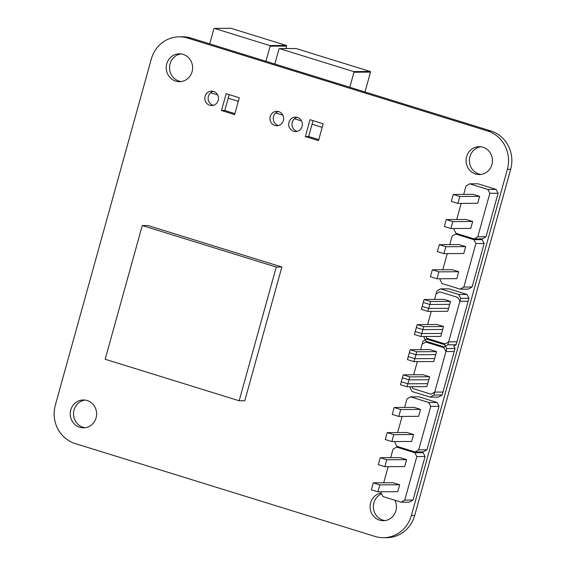 <?xml version="1.0" encoding="UTF-8"?>
<svg xmlns="http://www.w3.org/2000/svg" width="566" height="566" viewBox="0 0 566 566"><rect width="100%" height="100%" fill="white"/><g stroke="black" fill="none" stroke-linecap="round" stroke-linejoin="round"><path stroke-width="0.85" d="M85.169 427.712A13.931 13.195 89.6 0 1 83.025 427.245A13.931 13.195 89.6 0 1 73.573 412.805A13.931 13.195 89.6 0 1 84.992 400.07M87.136 400.53A13.931 13.195 89.6 0 1 96.496 415.84A13.931 13.195 89.6 0 1 83.513 427.832A13.931 13.195 89.6 0 1 79.721 427.266A13.931 13.195 89.6 0 1 70.361 411.956A13.931 13.195 89.6 0 1 83.336 399.971A13.931 13.195 89.6 0 1 87.136 400.53M213.354 105.326A7.216 6.834 89.6 0 1 213.042 105.234A7.216 6.834 89.6 0 1 208.267 99.758A7.216 6.834 89.6 0 1 210.616 92.739A7.216 6.834 89.6 0 1 213.262 91.324M213.573 91.409A7.216 6.834 89.6 0 1 218.419 99.34A7.216 6.834 89.6 0 1 211.698 105.552A7.216 6.834 89.6 0 1 209.731 105.255A7.216 6.834 89.6 0 1 204.885 97.331A7.216 6.834 89.6 0 1 211.606 91.119A7.216 6.834 89.6 0 1 213.573 91.409M181.162 81.554A13.931 13.195 89.6 0 1 179.026 81.087A13.931 13.195 89.6 0 1 169.574 66.647A13.931 13.195 89.6 0 1 180.993 53.912M183.129 54.371A13.931 13.195 89.6 0 1 192.497 69.682A13.931 13.195 89.6 0 1 179.514 81.674A13.931 13.195 89.6 0 1 175.722 81.108A13.931 13.195 89.6 0 1 166.354 65.805A13.931 13.195 89.6 0 1 179.337 53.812A13.931 13.195 89.6 0 1 183.129 54.371M278.479 125.532A7.216 6.834 89.6 0 1 278.168 125.44A7.216 6.834 89.6 0 1 273.392 119.971A7.216 6.834 89.6 0 1 275.727 112.959A7.216 6.834 89.6 0 1 278.387 111.53M278.698 111.615A7.216 6.834 89.6 0 1 283.545 119.546A7.216 6.834 89.6 0 1 276.824 125.758A7.216 6.834 89.6 0 1 274.857 125.461A7.216 6.834 89.6 0 1 270.01 117.537A7.216 6.834 89.6 0 1 276.732 111.325A7.216 6.834 89.6 0 1 278.698 111.615M297.214 131.333A7.216 6.834 89.6 0 1 296.902 131.248A7.216 6.834 89.6 0 1 292.134 125.779A7.216 6.834 89.6 0 1 294.469 118.761A7.216 6.834 89.6 0 1 297.129 117.332M297.44 117.424A7.216 6.834 89.6 0 1 302.286 125.348A7.216 6.834 89.6 0 1 295.565 131.56A7.216 6.834 89.6 0 1 293.598 131.27A7.216 6.834 89.6 0 1 288.752 123.338A7.216 6.834 89.6 0 1 295.473 117.127A7.216 6.834 89.6 0 1 297.44 117.424M385.007 520.586A13.931 13.195 89.6 0 1 382.871 520.126A13.931 13.195 89.6 0 1 373.397 507.483A13.931 13.195 89.6 0 1 381.555 493.87M394.934 500.273A13.931 13.195 89.6 0 1 383.359 520.706A13.931 13.195 89.6 0 1 379.56 520.147A13.931 13.195 89.6 0 1 370.1 505.926A13.931 13.195 89.6 0 1 381.116 493.036M481.008 174.434A13.931 13.195 89.6 0 1 478.864 173.967A13.931 13.195 89.6 0 1 469.412 159.527A13.931 13.195 89.6 0 1 480.831 146.792M482.975 147.252A13.931 13.195 89.6 0 1 492.335 162.562A13.931 13.195 89.6 0 1 479.36 174.554A13.931 13.195 89.6 0 1 475.56 173.988A13.931 13.195 89.6 0 1 466.2 158.678A13.931 13.195 89.6 0 1 479.183 146.693A13.931 13.195 89.6 0 1 482.975 147.252M313.062 120.629L308.654 136.519L318.764 139.646M179.231 36.818A30.925 29.29 89.6 0 0 151.313 59.034L55.319 405.192A30.925 29.29 89.6 0 0 75.2 443.567L375.039 536.448A30.925 29.29 89.6 0 0 383.465 537.7A30.925 29.29 89.6 0 0 411.383 515.485L507.377 169.326A30.925 29.29 89.6 0 0 487.496 130.951L490.8 130.93L190.961 38.049A30.925 29.29 89.6 0 0 182.535 36.797L179.231 36.818A30.925 29.29 89.6 0 1 187.657 38.071L190.961 38.049M490.8 130.93A30.925 29.29 89.6 0 1 510.681 169.305L414.687 515.463A30.925 29.29 89.6 0 1 386.769 537.679L383.465 537.7M229.195 94.621L224.787 110.504L234.897 113.639M226.159 93.68L221.483 110.526L234.635 114.601L239.305 97.755L226.159 93.68M487.496 130.951L187.657 38.071M310.019 119.688L305.35 136.533L318.495 140.609L323.172 123.763L310.019 119.688M244.788 400.735L281.875 267.018L147.882 225.509L142.264 225.544L105.177 359.261L239.17 400.77L244.788 400.735M305.35 136.533L308.654 136.519M221.483 110.526L224.787 110.504M239.17 400.77L276.258 267.053L281.875 267.018M276.258 267.053L142.264 225.544M209.71 43.858L213.891 28.774A0.516 0.488 89.6 0 1 214.5 28.427L269.784 45.549A0.516 0.488 89.6 0 1 270.116 46.193L265.928 61.277M217.677 94.925L210.616 92.739M230.744 28.321A0.516 0.488 89.6 0 1 231.02 28.321L286.304 45.443A0.516 0.488 89.6 0 1 286.637 46.087L285.943 48.584M238.314 101.314L228.204 98.187M274.821 64.029L278.988 48.994A0.516 0.488 89.6 0 1 279.597 48.648L353.644 71.578A0.516 0.488 89.6 0 1 353.976 72.222L349.802 87.256M301.551 120.961L294.469 118.761M282.816 115.153L275.727 112.959M295.841 48.542A0.516 0.488 89.6 0 1 296.117 48.542L370.164 71.479A0.516 0.488 89.6 0 1 370.497 72.115L364.992 91.961M322.174 127.343L312.064 124.216M381.215 491.79L380.953 492.717L382.941 496.559L401.124 502.191L409.388 502.134L413.017 500.04L425.087 456.521L423.099 452.687L420.602 451.909M401.124 502.191L404.754 500.089L416.824 456.578L414.836 452.736L396.66 447.105L393.023 449.206L390.674 457.668M388.184 466.667L383.713 482.791M404.697 466.568L406.614 459.642L400.056 457.611L380.225 457.738L378.307 464.658L384.866 466.688L404.697 466.568M397.728 491.684L399.646 484.765L393.087 482.734L373.263 482.855L371.338 489.781L377.897 491.812L397.728 491.684M399.377 447.09L396.66 447.105M423.099 452.687L414.836 452.736M425.087 456.521L416.824 456.578M413.017 500.04L404.754 500.089M384.866 466.688L386.783 459.769L406.614 459.642M386.783 459.769L380.225 457.738M377.897 491.812L379.821 484.885L399.646 484.765M379.821 484.885L373.263 482.855M395.146 441.551L394.891 442.478L396.879 446.312L415.055 451.944L423.318 451.894L426.955 449.8L439.018 406.282L437.03 402.44L418.854 396.808L410.591 396.865L406.961 398.959L404.612 407.428M402.115 416.427L397.643 432.551M415.055 451.944L418.691 449.85L430.761 406.331L428.766 402.497L410.591 396.865M418.628 416.321L420.545 409.402L413.987 407.364L394.162 407.492L392.238 414.418L398.797 416.449L418.628 416.321M411.659 441.445L413.583 434.518L407.018 432.488L387.194 432.615L385.276 439.534L391.835 441.572L411.659 441.445M437.03 402.44L428.766 402.497M439.018 406.282L430.761 406.331M426.955 449.8L418.691 449.85M398.797 416.449L400.721 409.522L420.545 409.402M400.721 409.522L394.162 407.492M391.835 441.572L393.752 434.646L413.583 434.518M393.752 434.646L387.194 432.615M411.956 386.748L412.897 388.559L431.073 394.184L434.709 392.089L442.973 392.04L455.036 348.522L453.776 346.088L456.083 344.765L468.146 301.246L459.889 301.296L457.901 297.461L439.718 291.83L436.089 293.924L434.561 299.428L436.91 290.959L440.546 288.865L458.722 294.49L460.71 298.332L448.64 341.85L445.01 343.944L426.828 338.312L425.894 336.501M434.709 392.089L446.779 348.571L444.791 344.736L426.608 339.105L422.979 341.199L420.63 349.668L422.151 344.17L425.788 342.069L443.963 347.701L445.951 351.543L433.889 395.061L430.252 397.155L412.076 391.523L410.088 387.689L410.343 386.755M417.312 361.632L413.661 374.791L417.312 361.632M434.646 358.561L436.563 351.642L430.004 349.611L410.18 349.731L408.256 356.658L414.814 358.688L434.646 358.561M427.677 383.684L429.601 376.758L423.043 374.727L403.211 374.855L401.294 381.781L407.853 383.812L427.677 383.684M455.036 348.522L446.779 348.571M414.814 358.688L416.739 351.769L436.563 351.642M416.739 351.769L410.18 349.731M407.853 383.812L409.77 376.885L429.601 376.758M409.77 376.885L403.211 374.855M448.64 341.85L456.903 341.793L468.973 298.282L466.985 294.44L448.803 288.809L440.546 288.865M431.242 311.392L427.592 324.544L431.242 311.392M448.576 308.321L450.501 301.395L443.942 299.364L424.111 299.492L422.194 306.411L428.752 308.449L448.576 308.321M441.614 333.445L443.532 326.518L436.973 324.488L417.142 324.615L415.225 331.535L421.783 333.565L441.614 333.445M466.985 294.44L458.722 294.49M468.973 298.282L460.71 298.332M428.752 308.449L430.669 301.522L450.501 301.395M430.669 301.522L424.111 299.492M421.783 333.565L423.708 326.646L443.532 326.518M423.708 326.646L417.142 324.615M430.252 397.155L438.516 397.099L442.145 395.004L454.215 351.486L445.951 351.543M433.825 361.533L435.742 354.606L415.911 354.733L409.352 352.703L407.435 359.622L413.994 361.653L433.825 361.533M426.856 386.649L428.773 379.729L408.949 379.857L402.391 377.819L400.466 384.746L407.025 386.776L426.856 386.649M442.145 395.004L433.889 395.061M413.994 361.653L415.911 354.733M407.025 386.776L408.949 379.857M424.274 336.515L424.019 337.442L426.007 341.284L444.183 346.908L447.819 344.814L459.889 301.296M447.756 311.286L449.673 304.366L429.849 304.487L423.29 302.456L421.366 309.383L427.931 311.413L447.756 311.286M440.787 336.409L442.711 329.483L422.88 329.61L416.321 327.58L414.404 334.506L420.963 336.537L440.787 336.409M456.083 344.765L447.819 344.814M427.931 311.413L429.849 304.487M420.963 336.537L422.88 329.61M440.291 278.755L440.037 279.682L442.025 283.524L460.2 289.155L468.464 289.099L472.101 287.004L484.163 243.486L482.175 239.651L479.678 238.873M460.2 289.155L463.837 287.054L475.907 243.543L473.919 239.701L455.736 234.069L452.107 236.164L449.758 244.632M447.26 253.632L442.789 269.756M463.773 253.526L465.691 246.606L459.132 244.576L439.308 244.703L437.384 251.622L443.949 253.653L463.773 253.526M456.804 278.649L458.729 271.73L452.17 269.692L432.339 269.819L430.422 276.746L436.98 278.776L456.804 278.649M458.46 234.055L455.736 234.069M482.175 239.651L473.919 239.701M484.163 243.486L475.907 243.543M472.101 287.004L463.837 287.054M443.949 253.653L445.867 246.734L465.691 246.606M445.867 246.734L439.308 244.703M436.98 278.776L438.898 271.85L458.729 271.73M438.898 271.85L432.339 269.819M454.229 228.515L453.967 229.442L455.955 233.277L474.138 238.909L482.395 238.859L486.031 236.758L498.101 193.247L496.113 189.405L477.93 183.773L469.674 183.83L466.037 185.924L463.688 194.393M461.191 203.392L456.727 219.509M474.138 238.909L477.768 236.814L489.838 193.296L487.85 189.461L469.674 183.83M477.704 203.286L479.628 196.36L473.07 194.329L453.239 194.456L451.321 201.383L457.88 203.413L477.704 203.286M470.742 228.409L472.66 221.483L466.101 219.452L446.277 219.58L444.352 226.499L450.911 228.537L470.742 228.409M496.113 189.405L487.85 189.461M498.101 193.247L489.838 193.296M486.031 236.758L477.768 236.814M457.88 203.413L459.797 196.487L479.628 196.36M459.797 196.487L453.239 194.456M450.911 228.537L452.835 221.61L472.66 221.483M452.835 221.61L446.277 219.58M411.383 515.485L414.687 515.463M507.377 169.326L510.681 169.305M231.02 28.321L214.5 28.427M286.304 45.443L269.784 45.549M286.637 46.087L270.116 46.193M296.117 48.542L279.597 48.648M370.164 71.479L353.644 71.578M370.497 72.115L353.976 72.222M230.886 28.3L214.358 28.406M295.976 48.52L279.455 48.626"/></g></svg>
